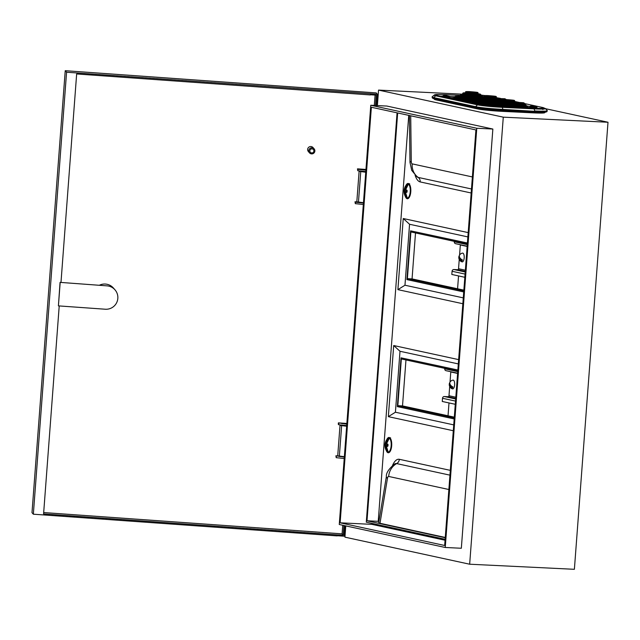 <?xml version="1.0" encoding="UTF-8"?>
<svg xmlns="http://www.w3.org/2000/svg" width="640" height="640" viewBox="0 0 640 640"><rect width="100%" height="100%" fill="white"/><g stroke="black" fill="none" stroke-linecap="round" stroke-linejoin="round"><path stroke-width="0.96" d="M360.816 171.512L365.016 171.776L360.816 171.512M365.768 171.968L364.088 171.92L365.76 172.112M363.456 202.704L356.816 201.808L359.112 171.328L361.48 171.296M365.752 172.224L359.112 171.328M364.208 171.504L365.792 171.696M345.736 425.72L341.536 425.456L345.736 425.72M346.648 426.232L340.312 425.456L342.376 425.304M345.112 425.512L346.688 425.704M344.36 456.712L337.72 455.824L340.016 425.344M444.664 545.488L475.912 129.936L371.368 107.256L340.128 522.816L444.664 545.488M375.504 105.496L370.784 105.264L339.264 524.488L445.248 547.48L461.336 548.256L492.856 129.04L386.864 106.048L376.52 105.544M370.784 105.264L476.776 128.264L445.248 547.48M545.608 108.712L608 122.248L574.384 569.304L469.664 564.216L503.28 117.16L378.536 90.096L462.024 94.152M469.664 564.216L344.928 537.152L345.768 525.896M377.376 105.592L378.536 90.096M608 122.248L503.28 117.16M480.96 95.072L485.008 95.568M529.848 112.688L505.544 111.512M476.12 108.592L437.488 100.208M492.856 129.04L476.776 128.264M371.984 523.408L371.92 524.36L445.064 540.224M371.92 524.36L340.128 522.816M448.032 415.784L449 402.936M457.576 288.784L458.544 275.928M346.672 425.976L344.992 425.928L346.664 426.12M343.584 456.768L339.208 456.448L343.584 456.768M344.224 458.504L336.208 457.672L335.904 455.784L338 455.928M344.336 457.08L335.904 455.784M346.056 423.848L341.688 423.528L346.056 423.848M346.704 425.584L338.688 424.752L338.28 424.28L338.384 422.864L346.856 423.464M346.808 424.16L338.384 422.864M360.784 169.52L365.16 169.848L360.784 169.52M365.904 170.152L357.888 169.32L357.48 168.848L365.96 169.456M365.8 171.576L357.784 170.736L357.48 168.848M358.312 202.44L362.688 202.76L358.312 202.44M363.432 203.072L355.416 202.24L355.008 201.768L357.096 201.92M363.328 204.496L355.312 203.656L355.008 201.768M60.056 282.376L58.416 305.88L105.264 309.224A11.736 11.696 138.7 0 0 114.968 289.8A11.736 11.696 138.7 0 0 107.024 285.856L60.056 282.376L107.024 285.856M309.84 150.76A2.04 2.032 138.7 0 0 311.72 152.936A2.04 2.032 138.7 0 0 313.904 151.048A2.04 2.032 138.7 0 0 312.024 148.872A2.04 2.032 138.7 0 0 309.84 150.76M314.864 151.056A3.064 3.048 -41.3 0 1 309.512 152.856A3.064 3.048 -41.3 0 1 310.848 147.944A3.064 3.048 -41.3 0 1 314.864 151.056M314.12 148.816L313.008 147.56A3.064 3.048 138.7 0 0 307.656 149.36A3.064 3.048 138.7 0 0 308.408 151.592L309.512 152.856M375.448 106.28L376.28 95.176L370.376 94.752M59.216 305.936L43.584 513.912L337.28 534.88L337.2 535.896L33.344 514.2L66.576 72.224L377.376 94.232L376.448 106.496M99.512 285.192A11.736 11.696 -41.3 0 1 113.392 288L114.968 289.8M342.744 525.24L342.096 533.856L43.68 512.552M375.088 95.088L374.304 105.44M33.344 514.2L32 512.672L65.232 70.696L376.208 92.904L377.376 94.232M66.576 72.224L65.232 70.696M337.216 535.712L344.144 536.208L344.928 525.712M60.984 282.44L76.656 73.968L370.36 94.936L370.432 93.92M337.28 534.88L343.2 535.12L342.096 533.856M343.2 535.12L343.928 525.496M58.416 305.88L60.176 282.504M464.832 277.288L451.824 274.472L452.064 271.272A1.84 1.68 -77.8 0 1 453.88 269.52L457.528 269.696A1.024 0.936 102.2 0 0 458.544 268.728L459.24 259.464M459.568 255.088L460.328 244.952A1.024 0.936 102.2 0 0 460.32 244.712M455.824 243.712A1.84 1.68 -77.8 0 1 454.28 241.8L454.312 241.36M405.36 196.456A7.656 3.056 -87.2 0 0 407.392 198.752A7.656 3.056 -87.2 0 0 410.776 191.76A7.656 3.056 -87.2 0 0 408.128 183.456A7.656 3.056 -87.2 0 0 405.888 185.536M386.264 450.472A7.656 3.056 -87.2 0 0 388.288 452.76A7.656 3.056 -87.2 0 0 391.68 445.768A7.656 3.056 -87.2 0 0 389.032 437.464A7.656 3.056 -87.2 0 0 386.792 439.544M405.968 359.944L402.512 405.912L454.312 417.152M402.512 405.912L397.832 405.68L454.256 417.928M457.768 371.184L401.344 358.944L397.832 405.68M415.512 232.944L412.056 278.904L463.864 290.144M412.056 278.904L407.384 278.68L463.808 290.92M467.32 244.184L410.896 231.944L407.384 278.68M467.864 236.912L409.552 224.264L404.968 285.224L463.28 297.88M467.408 243.008L410.568 230.84L406.904 279.608L463.728 291.936M458.64 359.616L393.696 345.528L388.344 416.648L453.296 430.736M408.752 115.36L378.224 521.328L378.912 521.472M468.192 232.608L403.248 218.52L397.896 289.64L462.84 303.728M458.32 363.92L400 351.272L395.416 412.232L453.736 424.88M457.856 370.016L401.024 357.84L397.352 406.616L454.184 418.944M448.872 489.512L388.672 476.448A2.736 1.088 -87.2 0 0 387.456 478.352L379.992 523.28L445.272 537.448M379.992 523.28L378.688 522.792L386.376 476.528A15.312 3.944 -170.6 0 0 387.456 478.352M378.224 521.328L367.008 520.784L445.248 537.752M397.064 112.832L366.288 522.176L445.128 539.28M397.672 112.96L367.008 520.784M393.696 345.528L400 351.272M388.344 416.648L395.416 412.232M457.848 370.168L401.024 357.84M403.248 218.52L409.552 224.264M397.896 289.64L404.968 285.224M467.4 243.168L410.568 230.84M406.696 192.424A10.472 0.968 179.6 0 1 405.472 192.272L405.688 192A10.216 0.944 -0.4 0 0 406.888 192.144L407.056 191.944A10.064 8.824 100.3 0 1 407.088 191.304A10.064 8.824 100.3 0 1 407.152 190.672L407.016 190.384M405.536 192.056L404.84 192.08A10.216 9.672 104 0 0 406.84 197.84L407.36 198.12A7.072 2.816 -87.2 0 0 410.256 191.664A7.072 2.816 -87.2 0 0 408.368 184.2L408.328 184.248M409.064 183.888L409.072 183.888A7.4 2.952 92.8 0 1 409.072 183.896L408.368 184.2A10.472 9.184 100.3 0 0 405.648 189.872L407.008 190.376L407.056 191.912M407.992 198.504L407.312 198.12L407.992 198.504A7.4 2.952 92.8 0 0 408.368 198.408M407.352 198.184L406.568 197.976A10.472 9.912 -76 0 1 404.52 192.072L404.52 192.072A10.472 0.968 179.6 0 1 404.12 191.888L404.08 191.32A10.064 9.52 -76 0 1 404.176 190.056L404.696 189.672A10.472 9.912 -76 0 1 407.6 184.04A7.072 2.816 -87.2 0 0 406.432 184.808L406.432 184.808A10.472 10.472 0 0 0 405.832 197.232L405.832 197.232A7.072 2.816 -87.2 0 0 406.568 197.976L407.248 198.352L406.84 197.84M406.432 184.808L408.184 183.744L407.848 184.24L409.656 183.792M407.848 184.24A10.216 9.672 104 0 0 405.016 189.736L404.296 189.56M404.856 189.96L404.448 189.84M407.072 190.488L404.512 190.112A9.816 9.288 104 0 0 404.416 191.344L404.08 191.32M407.016 191.248L404.416 191.344L404.12 191.888M407 191.528L404.376 191.624A10.216 0.944 -0.4 0 0 404.76 191.808L406.992 191.72M407.008 190.376L405.616 189.864L408.328 184.208L409.016 183.888M407.056 191.944L405.656 192.008M407.304 198.08L405.472 192.248M407.344 198.136A10.472 9.184 100.3 0 1 405.472 192.272L406.888 192.144M387.6 446.432A10.472 0.968 179.6 0 1 386.376 446.28L386.592 446.008A10.216 0.944 -0.4 0 0 387.784 446.152L387.96 445.952A10.064 8.824 100.3 0 1 387.992 445.32A10.064 8.824 100.3 0 1 388.056 444.68L387.768 444.104L386.72 444.168L387.912 444.392L387.96 445.92M388.208 452.096L388.24 452.152A7.072 2.816 -87.2 0 0 391.16 445.68A7.072 2.816 -87.2 0 0 389.272 438.208L386.512 443.872M389.92 437.896L389.272 438.208A10.472 9.184 100.3 0 0 386.552 443.88L387.768 444.104M387.96 445.952L386.36 446.28A10.472 9.184 100.3 0 0 388.24 452.152L389.104 452.528L388.208 452.128L386.376 446.256M388.744 438.248L390.56 437.8L388.744 438.248A10.216 9.672 104 0 0 385.92 443.744L385.6 443.68A10.472 9.912 -76 0 1 388.496 438.048A7.072 2.816 -87.2 0 0 387.336 438.824L387.336 438.824A10.472 10.472 0 0 0 386.728 451.248L386.728 451.248A7.072 2.816 -87.2 0 0 387.472 451.984A10.472 9.912 -76 0 1 385.416 446.088A10.472 0.968 179.6 0 1 385.024 445.896L384.984 445.328A10.064 9.52 -76 0 1 385.08 444.064L385.192 443.568L385.776 443.968L385.192 443.568M386.728 451.248L388.264 452.136M385.8 443.976L386.52 443.832M387.968 444.496L385.408 444.12A9.816 9.288 104 0 0 385.32 445.352L384.984 445.328M387.92 445.256L385.32 445.352L385.024 445.896M387.904 445.536L385.272 445.632A10.216 0.944 -0.4 0 0 385.664 445.816L385.744 446.088A10.216 9.672 104 0 0 387.744 451.848M455.28 404.296L442.272 401.472L442.512 398.272A1.84 1.68 -77.8 0 1 444.336 396.528L447.984 396.704A1.024 0.936 102.2 0 0 448.992 395.736L449.688 386.472M450.016 382.096L450.776 371.96A1.024 0.936 102.2 0 0 450.768 371.712M446.272 370.72A1.84 1.68 -77.8 0 1 444.728 368.808L444.76 368.368M459.408 255.536A4.432 3.056 27.3 0 0 458.944 256.408A4.488 4.488 0 0 0 462.08 261.864A4.4 1.752 -87.2 0 0 463.448 260.856A4.4 1.752 -87.2 0 0 464.144 255.84A4.4 1.752 -87.2 0 0 462.504 253.112A4.488 4.488 0 0 0 459.856 254.648A4.432 3.056 -152.7 0 0 462.448 259.944A3.944 1.576 92.8 0 1 462.224 260.456A3.944 1.576 92.8 0 1 461.968 260.864L461.552 259.464M458.944 256.408A4.432 3.056 27.3 0 0 461.968 260.864M449.864 382.536A4.432 3.056 27.3 0 0 449.4 383.408A4.488 4.488 0 0 0 452.528 388.864A4.4 1.752 -87.2 0 0 453.896 387.864A4.4 1.752 -87.2 0 0 454.6 382.848A4.4 1.752 -87.2 0 0 452.96 380.12A4.488 4.488 0 0 0 450.304 381.656A4.432 3.056 -152.7 0 0 452.896 386.952A3.944 1.576 92.8 0 1 452.672 387.464A3.944 1.576 92.8 0 1 452.424 387.872L452.008 386.464M449.4 383.408A4.432 3.056 27.3 0 0 452.424 387.872M341.648 425.648L339.352 456.136M358.456 202.12L360.744 171.64M336.32 456.248L336.208 457.672M338.792 423.328L338.688 424.752M357.784 170.736L357.888 169.32M355.312 203.656L355.416 202.24M467.288 244.624L454.28 241.8M467.152 246.432L460.328 244.952M465.36 270.208L458.544 268.728M465.272 271.376L457.528 269.696M465.232 271.984L453.88 269.52M465.072 274.088L452.064 271.272M471.168 192.984L420.2 181.928A20.416 8.144 92.8 0 1 415.112 175.24M392.552 465.408A20.416 8.144 92.8 0 1 399.344 459.304L450.312 470.36M386.376 476.528C386.024 473.088 388.776 468.904 394.632 463.968L394.632 463.968A15.992 6.376 92.8 0 1 396.672 463.592L449.952 475.152M388.672 476.448A15.312 14.008 -77.8 0 1 396.672 463.592A5.104 4.672 102.2 0 0 399.344 459.304M410.712 115.792L411.28 161.512A2.736 1.088 -87.2 0 0 412.168 163.872L472.376 176.936M420.2 181.928A5.104 4.672 102.2 0 0 418.192 177.416A15.992 6.376 92.8 0 1 417.04 176.88L411.712 170.352L409.992 162.384A15.312 2.12 -0.7 0 1 411.28 161.512M471.472 188.968L418.192 177.416A15.312 14.008 -77.8 0 1 412.168 163.872M405.648 189.872L406.872 190.096M405.624 189.824L404.904 189.968M389.232 438.216L389.944 437.896A7.4 2.952 92.8 0 1 389.976 437.904M386.432 446.064L385.664 445.816L387.896 445.736M387.784 446.152L386.56 446.016M457.736 371.632L444.728 368.808M457.6 373.44L450.776 371.96M455.816 397.216L448.992 395.736M455.728 398.384L447.984 396.704M455.68 398.984L444.336 396.528M455.52 401.096L442.512 398.272M461.048 100.184A6.632 0.4 -175.7 0 1 457.776 99.952M454.616 99.064L453.968 99.072M461.24 99.624L453.56 98.728L453.272 99.128M464.792 99.064L463.448 98.272L453.768 97.864L454.048 98.392L464.792 99.064L464.448 99.656M456.24 97.696L463.544 98.36M463.384 97.424L462.688 96.776C458.896 96.352 454.024 95.792 455.24 96.808L463.384 97.424L463.344 97.928L455.448 97.696M462.616 96.768L456.072 96.448L462.616 96.768M502.408 100.512L501.208 100.416M500.68 99.824L502.464 99.976M499.248 98.576L504.928 98.736L506.24 99.568M469.264 101.896A21.44 1.304 -175.7 0 1 468.528 101.832M473.704 100.44A17.352 1.056 -175.7 0 1 465.192 99.744M468.136 100.56A17.864 1.088 4.3 0 0 472.76 100.92M478.8 98.96A13.784 0.84 -175.7 0 1 476.976 98.88A13.784 0.84 -175.7 0 1 463.352 97.76M464.104 98.4A14.288 0.872 4.3 0 0 477.144 99.432A14.288 0.872 4.3 0 0 477.44 99.448M463.368 97.248A13.784 0.84 4.3 0 0 477.016 98.368A13.784 0.84 4.3 0 0 478.968 98.456M480.92 97.952A13.272 0.808 -175.7 0 1 476.856 97.816A13.272 0.808 -175.7 0 1 461.552 96.456A13.272 0.808 -175.7 0 1 460.448 95.416L457.84 96.16A13.784 0.84 4.3 0 0 458.008 96.304M481 97.256A11.232 0.68 -175.7 0 1 476.088 97.136A11.232 0.68 -175.7 0 1 460.464 95.336L460.504 94.824A11.232 0.68 4.3 0 0 476.128 96.624A11.232 0.68 4.3 0 0 482.896 96.512L480.952 95.52A10.72 0.648 -175.7 0 1 475.96 96.08A10.72 0.648 -175.7 0 1 463.696 94.984A10.72 0.648 -175.7 0 1 462.568 94.136L460.504 94.824M460.464 95.336L460.24 95.688L461.016 95.592A11.736 0.712 4.3 0 0 463.232 96.552A11.736 0.712 4.3 0 0 476.248 97.688A11.736 0.712 4.3 0 0 480.928 97.816M480.976 94.832L480.936 95.344A9.184 0.56 -175.7 0 1 475.4 95.44A9.184 0.56 -175.7 0 1 462.616 93.96L462.648 93.456A9.184 0.56 4.3 0 0 475.432 94.928A9.184 0.56 4.3 0 0 480.976 94.832L480.408 94.176L478.008 93.72A8.68 0.528 -175.7 0 1 475.272 94.376A8.68 0.528 -175.7 0 1 464.68 93.392A8.68 0.528 -175.7 0 1 465.752 92.8L463.112 92.936L462.648 93.456M463.336 94.24A9.696 0.592 4.3 0 0 464.528 95.016A9.696 0.592 4.3 0 0 475.56 95.992A9.696 0.592 4.3 0 0 480.184 95.504M478.032 93.08L478 93.584L474.304 93.648L465.784 92.672L465.824 92.16L478.032 93.08C478.088 92.328 478.328 92.336 469.736 91.632C466.176 91.472 464.872 91.648 465.824 92.16M465.552 93.04A6.632 0.4 4.3 0 0 467.4 93.6A6.632 0.4 4.3 0 0 474.464 94.2A6.632 0.4 4.3 0 0 478.168 93.984M469.752 91.632L474.176 92.592L469.752 91.632M476.088 103.92A6.632 0.4 4.3 0 0 479.352 104.16M472.048 103.048L472.928 103.04M471.584 103.096L471.864 102.696L479.552 103.592M482.752 103.632L483.104 103.032L471.904 102.192L471.864 102.696M471.904 102.192L473.352 101.608L479.552 102.544L481.76 102.248L483.104 103.032M481.848 102.328L474.544 101.664M480.568 102.12L481.616 102.28M473.76 101.664L481.68 102.296M481.648 101.904L481.688 101.392L473.544 100.784L473.504 101.288M474.384 100.424L480.928 100.736L474.384 100.424M528.744 107.736L527.52 107.488A8.68 0.528 -175.7 0 1 528.272 107.632A8.68 0.528 -175.7 0 1 528.744 107.752M526.4 107.984A7.656 0.464 4.3 0 0 527.64 107.656M527.264 107.576L527.688 107.688L527.488 107.272A7.144 0.432 -175.7 0 1 525.128 107.416M523.288 106.84A7.144 0.432 4.3 0 0 527.528 106.76L526.16 105.944A6.632 0.4 -175.7 0 1 526.512 106.016A6.632 0.4 -175.7 0 1 521.936 106.224M521.944 106.192L526.248 106.04M525.976 105.984L521.68 105.632M524.768 104.336L519.512 104.424A11.232 0.68 -175.7 0 1 512.744 104.568A11.232 0.68 -175.7 0 1 497.12 102.768L497.08 103.28A11.232 0.68 4.3 0 0 512.704 105.08A11.232 0.68 4.3 0 0 519.472 104.96L526.112 105.12L524.768 104.336M519.512 104.392L524.864 104.424M524.688 104.392L518.992 103.792M517.424 102.336L523.936 102.832L517.56 102.544M501.896 106.792C491.576 106.216 483.856 105.448 478.744 104.496L436.896 95.424A1.528 1.4 102.2 0 0 435.664 95.784L477.512 104.864A18.936 1.152 4.3 0 0 502.328 107.328A1.528 0.608 92.8 0 0 501.896 106.792L533.688 108.336A1.528 0.608 92.8 0 1 534.12 108.872L502.328 107.328L502.984 109.776L501.96 110.888L533.752 112.432L533.592 112.872A18.376 1.12 4.3 0 0 544.672 112.68L544.848 112.368M478.744 104.496A1.528 1.4 102.2 0 0 477.512 104.864L475.584 106.688A20.888 1.272 -175.7 0 0 502.952 109.4L534.776 111.32L534.616 111.768L502.824 110.216A20.728 1.256 4.3 0 1 475.672 107.528L477.472 108.456A0.512 0.464 -77.8 0 1 477.728 108.936L435.88 99.856A0.512 0.464 -77.8 0 0 435.624 99.376L477.472 108.456A18.688 1.136 -175.7 0 0 501.96 110.888L501.8 111.328L533.592 112.872M490.76 105.6A21.44 1.304 -175.7 0 1 486.432 105.264M472.336 101.696A20.928 1.272 4.3 0 0 468.944 102.016M479.984 103.592L485.928 104.224L479.984 103.592L479.584 103.984L481.592 104.416L486.472 104.72A20.928 1.272 4.3 0 0 490.888 105.064M488.248 105.776L490.76 105.664A20.928 1.272 4.3 0 0 488.296 105.784M483.504 103.712A17.352 1.056 4.3 0 0 493.936 104.536M494.464 104.056A17.352 1.056 -175.7 0 1 483.088 103.16M494.864 106.352A17.352 1.056 -175.7 0 1 490.784 105.36L490.744 105.864A17.352 1.056 4.3 0 0 490.904 106.024M473.56 100.704A16.84 1.024 4.3 0 0 473.512 101.208M482.928 102.6A16.84 1.024 4.3 0 0 494.976 103.544M490.784 105.36L491.784 104.672L494.424 104.528A16.84 1.024 4.3 0 0 505.392 106.96M481.664 101.736A13.784 0.84 4.3 0 0 495.288 102.848A13.784 0.84 4.3 0 0 497.104 102.928M495.752 103.416A14.288 0.872 -175.7 0 1 495.448 103.4A14.288 0.872 -175.7 0 1 482.408 102.368M494.456 104.104L497.064 103.352A13.272 0.808 4.3 0 0 498.168 104.4A13.272 0.808 4.3 0 0 513.472 105.76A13.272 0.808 4.3 0 0 519.472 105.04L521.944 106.168A13.784 0.84 -175.7 0 1 513.632 106.312A13.784 0.84 -175.7 0 1 494.456 104.104L494.424 104.608A13.784 0.84 4.3 0 0 513.592 106.824A13.784 0.84 4.3 0 0 521.904 106.68L521.464 106.848M522.008 106.992A14.288 0.872 -175.7 0 1 515.32 107.44M497.272 102.424A13.784 0.84 -175.7 0 1 495.328 102.344A13.784 0.84 -175.7 0 1 481.672 101.224M476.152 100.128L478.76 99.384A13.272 0.808 4.3 0 0 479.856 100.424A13.272 0.808 4.3 0 0 495.16 101.792A13.272 0.808 4.3 0 0 499.232 101.928A9.184 0.56 4.3 0 0 512.016 103.384A9.184 0.56 4.3 0 0 517.552 103.28L517.736 103.688L516.784 103.448A9.696 0.592 -175.7 0 1 512.176 103.936A9.696 0.592 -175.7 0 1 501.144 102.96A9.696 0.592 -175.7 0 1 499.952 102.184L498.992 102.272L499.272 101.4A9.184 0.56 -175.7 0 0 512.048 102.872A9.184 0.56 -175.7 0 0 517.592 102.776L517.216 102.192L514.624 101.664A8.68 0.528 4.3 0 1 511.888 102.32A8.68 0.528 4.3 0 1 501.296 101.336A8.68 0.528 4.3 0 1 502.368 100.744L499.728 100.88L499.272 101.4M478.808 98.8L480.872 98.104A10.72 0.648 4.3 0 0 482 98.96A10.72 0.648 4.3 0 0 494.272 100.048A10.72 0.648 4.3 0 0 499.264 99.488L501.2 100.48A11.232 0.68 -175.7 0 1 494.432 100.6A11.232 0.68 -175.7 0 1 478.808 98.8L478.768 99.304A11.232 0.68 4.3 0 0 494.392 101.104A11.232 0.68 4.3 0 0 499.312 101.224M499.24 101.784A11.736 0.712 -175.7 0 1 494.56 101.656A11.736 0.712 -175.7 0 1 481.536 100.528A11.736 0.712 -175.7 0 1 479.312 99.56L478.544 99.664L478.768 99.304M518.904 105.128A11.736 0.712 -175.7 0 1 512.864 105.632A11.736 0.712 -175.7 0 1 499.848 104.496A11.736 0.712 -175.7 0 1 497.616 103.528M497.12 102.768L499.184 102.08A10.72 0.648 4.3 0 0 500.312 102.928A10.72 0.648 4.3 0 0 512.576 104.016A10.72 0.648 4.3 0 0 517.576 103.464M480.96 97.424L481.416 96.904L484.064 96.776A8.68 0.528 4.3 0 0 482.992 97.368A8.68 0.528 4.3 0 0 493.576 98.352A8.68 0.528 4.3 0 0 496.312 97.696L498.904 98.224L499.28 98.808A9.184 0.56 -175.7 0 1 493.744 98.904A9.184 0.56 -175.7 0 1 480.96 97.424L480.92 97.936A9.184 0.56 4.3 0 0 493.704 99.408A9.184 0.56 4.3 0 0 499.248 99.312L499.432 99.712L498.472 99.48A9.696 0.592 -175.7 0 1 493.864 99.96A9.696 0.592 -175.7 0 1 482.832 98.984A9.696 0.592 -175.7 0 1 481.648 98.208M484.128 96.128C483.176 95.624 484.48 95.448 488.048 95.6C496.488 96.288 496.432 96.288 496.344 97.048L484.128 96.128L484.088 96.64L495.2 97.728A6.632 0.4 -175.7 0 1 492.776 98.176A6.632 0.4 -175.7 0 1 485.704 97.576A6.632 0.4 -175.7 0 1 483.864 97.008M502.44 100.104C501.488 99.592 502.792 99.416 506.352 99.576L510.792 100.536L506.368 99.576C514.792 100.264 514.744 100.264 514.648 101.024L502.44 100.104L502.4 100.608L513.512 101.696A6.632 0.4 -175.7 0 1 511.08 102.144A6.632 0.4 -175.7 0 1 504.016 101.544A6.632 0.4 -175.7 0 1 502.168 100.984M488.064 95.6L492.488 96.56L488.064 95.6M539.008 108.52L536.944 108.064M529.856 106.528L526.072 105.712M527.488 107.224L528.872 107.52M534.616 111.768L533.752 112.432A18.688 1.136 4.3 0 0 544.808 112.384L546.872 111.712A20.728 1.256 -175.7 0 1 534.616 111.768M534.12 108.872L534.744 110.944A20.888 1.272 4.3 0 0 547.304 110.648L545.504 108.6A18.936 1.152 -175.7 0 1 534.12 108.872M512.112 107.288A14.288 0.872 -175.7 0 1 497.64 105.96A14.288 0.872 -175.7 0 1 494.816 104.84M522.04 107.768A16.84 1.024 4.3 0 0 521.912 106.6L524.496 107.136L525.392 107.928M491.072 104.888A17.864 1.088 -175.7 0 1 486.44 104.528M541.672 108.512A1.528 1.4 -77.8 0 1 543.256 107.632L524.688 103.608M517.568 103.112L524.696 103.488L523.24 102.712L517.416 102.336M534.4 106.24L530.48 106.048L532.488 106.488L536.416 106.672L534.512 106.264M532.488 106.488L532.088 106.872L536.968 107.176L536.416 106.672M530.48 106.048L529.864 106.36L530.016 107.152L536.992 108.232M537.088 108.248L531.624 107.976L532.088 106.872L530.072 106.44L529.616 107.536L530.816 107.4M531.624 107.976L529.616 107.536M529.424 107.528L529.024 107.912L529.648 107.36L537.24 108.248M537.36 108.28L537.872 108.776M530.168 108.16L529.008 108.104M528.72 108A8.68 0.528 -175.7 0 1 528.04 108.064M435.664 95.784L433.736 97.608A0.512 0.464 102.2 0 0 433.824 98.448L475.672 107.528A0.512 0.464 102.2 0 1 475.584 106.688L433.736 97.608A20.888 1.272 4.3 0 1 432.088 96.896L434.168 95.136A18.936 1.152 -175.7 0 0 435.664 95.784M432.352 98.016A20.728 1.256 -175.7 0 0 433.824 98.448L435.624 99.376A18.688 1.136 4.3 0 1 434.296 98.992L432.352 98.016L432.088 96.896M463.688 100.056L467.616 100.248L463.688 100.056L463.232 101.136M461.68 99.624L461.272 100.008L463.288 100.448L468.168 100.752L467.616 100.248M467.672 100.256L465.664 99.824C463.168 99.36 461.64 99.392 461.064 99.936L461.224 100.696M466.96 101.944L468.288 101.816M468.56 101.848L467.04 101.96M469.064 102.4L468.44 101.816M501.8 111.328A18.376 1.12 -175.7 0 1 477.728 108.936M481.552 104.984L482 104.032M485.504 105.488L486.424 105.432L485.928 104.224M485.984 104.232L483.968 103.792C481.48 103.328 479.952 103.368 479.376 103.904L479.528 104.656M479.376 103.904L479.064 104.952M472.576 101.096A20.928 1.272 -175.7 0 1 468.168 100.752L468.112 101.464L463.72 101.24M479.36 104.128L475.84 103.872M449.832 97.672L452.224 97.784M449.76 96.472L455.128 96.736M476.664 99.568A16.84 1.024 -175.7 0 1 464.624 98.632M455.208 97.232A16.84 1.024 -175.7 0 1 455.248 96.736L454.168 97.416A17.352 1.056 4.3 0 0 454.512 97.656M464.784 99.192A17.352 1.056 4.3 0 0 476.152 100.088M450.632 98.048A20.928 1.272 -175.7 0 1 454.032 97.72L450.592 98.008M468.128 101.288A21.44 1.304 4.3 0 0 472.456 101.624M446.496 95.72A1.528 0.608 -87.2 0 0 445.968 94.656L460.464 95.36M503.432 99.528L499.256 99.144M501.208 100.448L502.4 100.544M434.264 98.968L434.384 99.304A18.376 1.12 4.3 0 0 435.88 99.856M442.744 96.176A16.336 0.992 4.3 0 0 440.2 96.136M445.384 96.088L449.304 96.28L447.296 95.84L443.368 95.648L445.384 96.088L444.976 96.472L442.968 96.04L443.368 95.648M442.912 96.728L442.76 95.96L442.448 97.008M449.304 96.28L449.856 96.784L444.976 96.472L444.928 97.16M445.408 97.272L449.888 97.832M460.752 100.984L461.064 99.936M449.976 97.848L448.648 97.968M448.728 97.992L450.256 97.88M457.528 99.896L461.048 100.152M450.128 97.848L450.696 98.416M467.168 246.2L455.568 243.68M409.416 115.504L409.992 162.384M407.264 198.36L405.832 197.232M408.336 183.736L409.664 183.792M387.336 438.824L389.232 437.744M385.776 443.968L385.352 443.856M457.616 373.2L446.024 370.688M482.872 96.776L484.096 96.584M463.352 94.24L462.368 94.336L462.616 93.96M466.848 93L465.504 93.064L465.784 92.672M481.688 101.392L481 100.752C477.208 100.328 472.328 99.76 473.544 100.784M472.352 101.696L468.904 101.984M473.56 100.688L472.472 101.384M517.576 103.456L519.36 104.032L519.64 105.344L518.888 105.136M514.616 101.528L514.648 101.024M496.304 97.56L496.344 97.048M502.4 100.608L502.12 101.008L503.464 100.944M484.088 96.64L483.816 97.032L485.16 96.968M517.552 103.28L517.592 102.776M499.248 99.312L499.28 98.808M480.92 97.936L480.68 98.304L481.664 98.216M497.08 103.28L496.856 103.632L497.64 103.536M521.904 106.68L521.944 106.168M494.424 104.608L494.832 104.848M514.624 101.424L518.88 102.344M524.696 103.488L524.664 103.992M536.472 106.68L534.456 106.248C531.968 105.784 530.44 105.824 529.864 106.36M536.968 107.176L536.912 107.888M526.112 105.12L526.072 105.632M527.528 106.76L527.488 107.272M546.872 111.712L547.304 110.648M533.688 108.336L543.712 108.36L542.856 109.56M545.504 108.6L543.256 107.632M483.064 103.544L483.28 103.976M478 93.584L478.208 94.016L476.888 93.752M480.936 95.344L481.12 95.744L480.168 95.504M498.216 98.008L500.472 98.368M455.24 96.808L455.2 97.32M463.344 97.928L463.368 98.328M449.36 96.288L447.352 95.848C444.864 95.384 443.328 95.424 442.76 95.96M449.856 96.784L449.808 97.488M453.592 98.216L453.56 98.728M464.752 99.568L464.976 100.008M445.968 94.656C433.312 94.224 435.264 94.696 434.168 95.136M436.896 95.424L436.296 95.432"/></g></svg>
